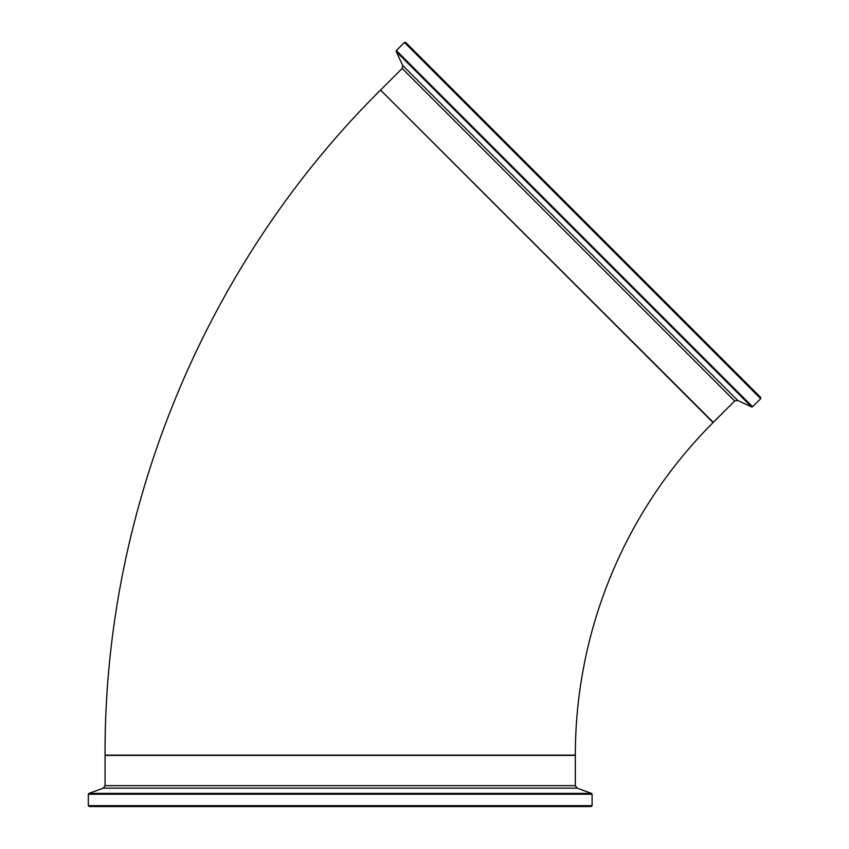 <?xml version="1.0" encoding="UTF-8"?>
<svg xmlns="http://www.w3.org/2000/svg" width="849" height="849" viewBox="0 0 849 849"><rect width="100%" height="100%" fill="white"/><g stroke="black" fill="none" stroke-linecap="round" stroke-linejoin="round"><path stroke-width="1.27" d="M380.554 90.047L713.086 422.579A470.272 470.272 0 0 0 575.346 755.111L105.074 755.111C104.077 508.53 205.49 263.699 380.554 90.047M340.205 806.55L591.222 806.55L592.103 805.669L88.317 805.669L89.198 806.55L340.205 806.55M88.317 805.669L88.317 794.24L592.103 794.24L592.103 805.669M88.901 793.401L103.334 788.148L577.087 788.148L591.52 793.401L88.901 793.401L88.317 794.24M575.346 755.408L575.346 785.665L105.074 785.665L105.074 755.408L575.346 755.408L340.205 755.111M583.189 219.944L405.705 42.45L404.453 42.45L760.683 398.68L760.683 397.428L583.189 219.944L755.716 392.471M760.683 398.68L752.596 406.767L396.366 50.537L404.453 42.45M751.598 406.936L737.685 400.452L570.178 232.944L402.681 65.447L396.196 51.534L751.598 406.936L752.596 406.767M380.766 89.835L402.161 68.44L734.693 400.972L713.298 422.367L380.766 90.249M591.52 793.401L592.103 794.24M577.087 788.148L575.346 785.665M103.334 788.148L105.074 785.665M396.196 51.534L396.366 50.537M402.681 65.447L402.161 68.44M737.685 400.452L734.693 400.972"/></g></svg>
